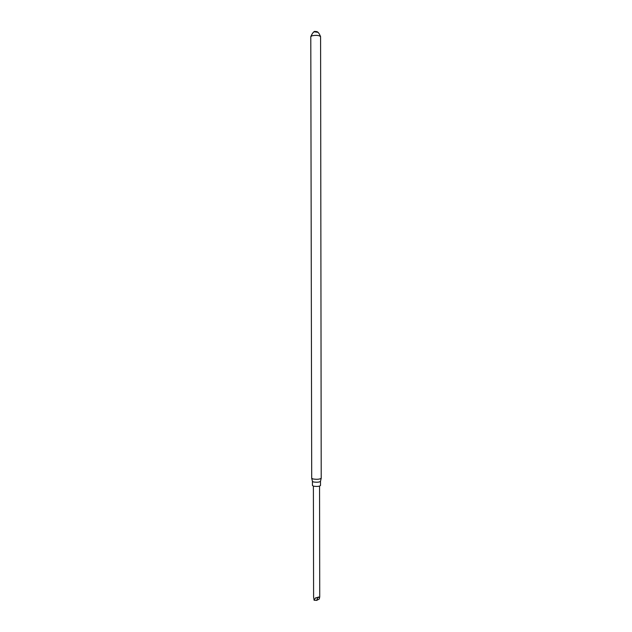 <?xml version="1.0" encoding="UTF-8"?>
<svg xmlns="http://www.w3.org/2000/svg" width="632" height="632" viewBox="0 0 632 632"><rect width="100%" height="100%" fill="white"/><g stroke="black" fill="none" stroke-linecap="round" stroke-linejoin="round"><path stroke-width="0.95" d="M312.042 35.779L310.786 36.672L311.702 478.25L312.927 478.961C317.082 479.554 319.847 479.309 321.214 478.234L320.59 36.656C319.215 35.321 316.363 35.029 312.042 35.779M318.101 32.327L314.23 31.821L313.259 32.335M320.495 481.315L320.495 481.331C319.334 482.256 316.995 482.461 313.472 481.955L312.437 481.347L311.726 478.337M321.19 478.321L320.495 481.331L320.503 485.502C319.373 486.458 317.035 486.672 313.48 486.15L312.445 485.518L312.437 481.347M319.729 596.956L317.746 597.659L316.672 600.4L319.255 599.025L319.729 596.956L315.455 597.935L314.08 600.226L313.606 596.869M316.664 600.4L314.08 600.226M318.259 596.995L317.746 597.659L315.455 597.935M310.912 36.364C312.793 32.311 314.38 30.739 315.684 31.632C317.343 31.126 318.939 32.698 320.464 36.348M317.13 31.821L314.23 31.821M319.729 597.058L319.563 486.119M313.598 597.098L313.385 486.127"/></g></svg>
